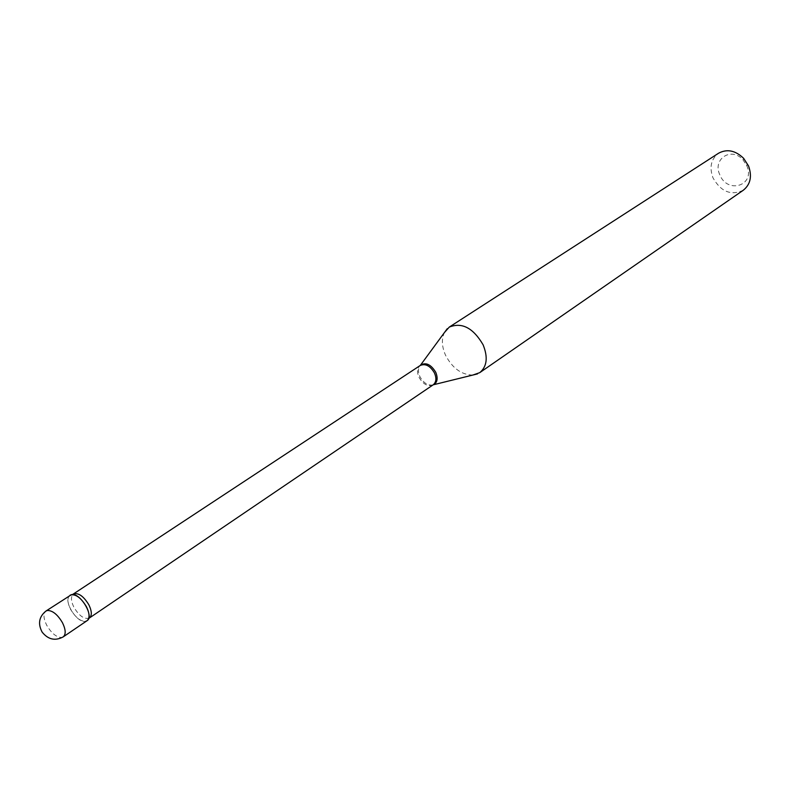 <?xml version="1.0" encoding="UTF-8"?>
<svg xmlns="http://www.w3.org/2000/svg" width="790" height="790" viewBox="0 0 790 790"><rect width="100%" height="100%" fill="white"/><g stroke="black" fill="none" stroke-linecap="round" stroke-linejoin="round"><path stroke-width="0.59" stroke-dasharray="3.95 2.96" d="M87.038 620.713L85.369 621.345C76.512 623.35 62.361 599.343 69.984 595.216M88.589 618.659L87.255 620.555C81.992 622.619 76.413 618.846 70.517 609.248C67.19 602.227 67.091 597.507 70.221 595.077L72.483 594.574M719.789 174.718C712.234 159.017 731.5 146.377 743.054 159.896L746.777 165.663C755.773 185.453 727.393 194.547 719.789 174.718M743.321 190.222C731.056 195.91 720.954 191.782 712.985 177.849C709.163 167.283 711.02 159.067 718.574 153.221M472.815 375.062C461.538 374.855 452.463 368.268 445.58 355.312C441.778 346.692 441.383 339.117 444.405 332.57M63.24 636.868L61.59 637.481C56.357 637.313 51.38 633.205 46.669 625.147C43.351 618.274 43.124 613.573 45.968 611.035M433.226 384.789C427.943 386.952 423.183 384.444 418.957 377.245C416.745 371.912 417.189 367.972 420.29 365.444M432.999 384.937C427.834 385.777 423.46 382.992 419.875 376.573C417.93 372.07 417.989 368.407 420.063 365.592M89.408 617.997C84.421 619.627 79.257 616.042 73.895 607.243C70.853 600.864 70.685 596.47 73.411 594.07M743.054 159.896L743.617 158.316M746.501 165.041L748.169 165.13"/><path stroke-width="1.19" d="M45.968 611.035L71.505 594.633C80.254 592.372 94.642 616.575 87.038 620.713L63.24 636.868C66.034 634.36 65.797 629.679 62.519 622.826C57.719 614.65 52.703 610.532 47.469 610.463L45.968 611.035C39.006 616.713 37.732 623.745 42.137 632.119C48.17 639.584 55.201 641.174 63.24 636.868M70.221 595.077C75.524 593.705 80.935 597.596 86.475 606.76C89.606 613.307 89.862 617.908 87.255 620.555M444.405 332.57L449.263 327.1L718.574 153.221C727.017 148.698 735.362 150.396 743.617 158.316L748.535 165.949C752.228 176.318 750.49 184.406 743.321 190.222L479.728 372.663L472.815 375.062M449.263 327.1C461.933 322.004 473.22 327.909 483.115 344.825C488.131 357.307 487.005 366.59 479.728 372.663M72.483 594.574L420.29 365.444C425.553 363.331 430.293 365.859 434.51 373.048C436.692 378.351 436.258 382.261 433.226 384.789L432.999 384.937M420.063 365.592L420.487 365.138C425.859 362.027 430.945 364.407 435.744 372.278C438.124 378.291 437.403 382.429 433.582 384.72L477.506 373.907M73.411 594.07C78.368 592.47 83.533 596.075 88.905 604.883C91.916 611.243 92.084 615.607 89.408 617.997L433.226 384.789M88.589 618.659L89.408 617.997M420.29 365.444L447.268 328.679"/></g></svg>
